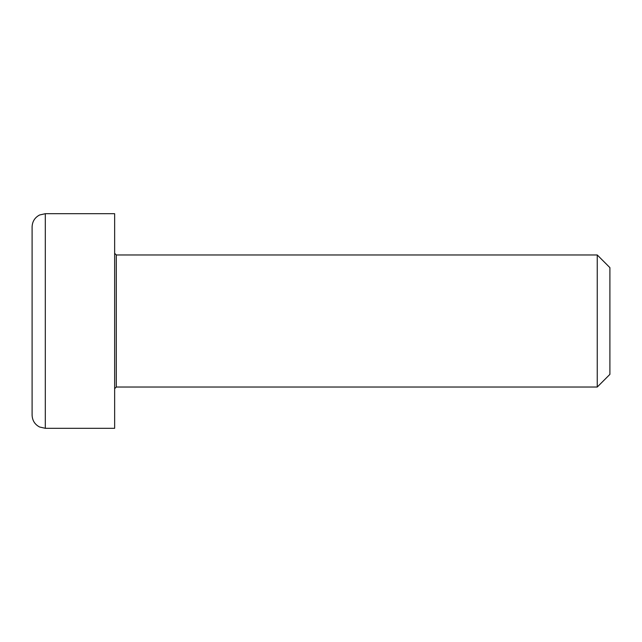 <?xml version="1.0" encoding="UTF-8"?>
<svg xmlns="http://www.w3.org/2000/svg" width="642" height="642" viewBox="0 0 642 642"><rect width="100%" height="100%" fill="white"/><g stroke="black" fill="none" stroke-linecap="round" stroke-linejoin="round"><path stroke-width="0.96" d="M116.29 254.962L597.245 254.962L597.245 387.038L116.29 387.038L116.29 254.962L114.645 253.317M45.309 213.698L114.645 213.698L114.645 428.302L45.309 428.302L45.309 213.698L39.587 214.998C34.812 217.526 32.317 221.498 32.1 226.899L32.1 415.101C32.317 420.502 34.812 424.474 39.587 427.002L45.309 428.302M597.245 387.038L609.9 374.374L609.9 267.626L597.245 254.962M32.1 368.652L32.1 344.826M116.29 387.038L114.645 388.683"/></g></svg>
